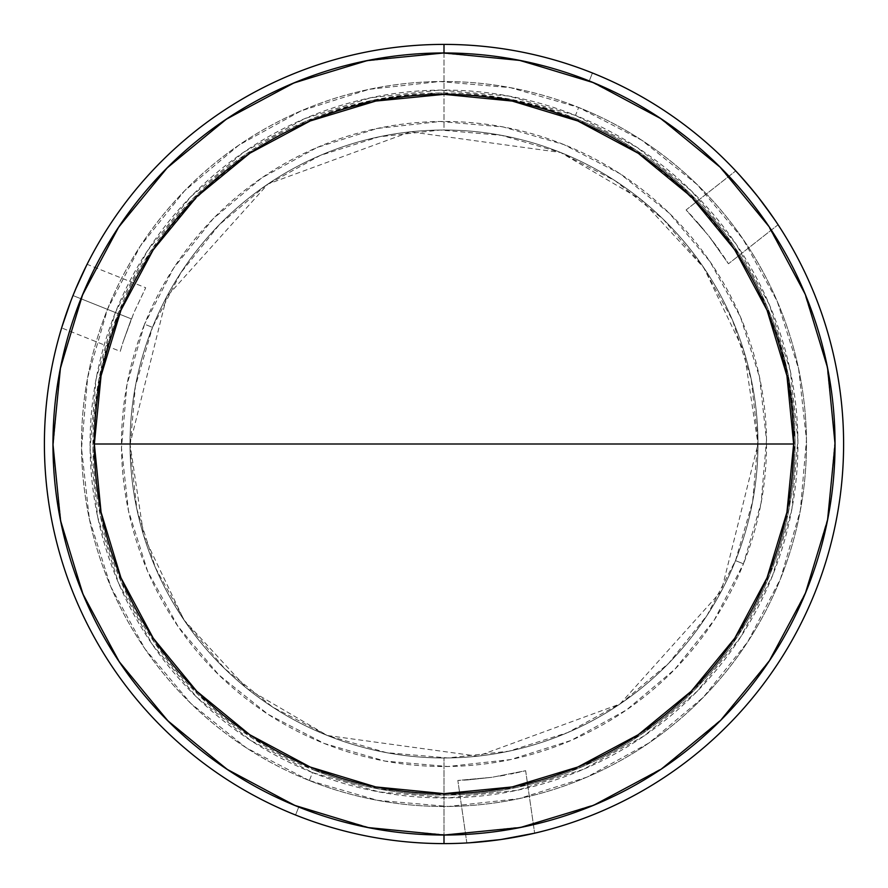 <?xml version="1.0" encoding="UTF-8"?>
<svg xmlns="http://www.w3.org/2000/svg" width="888" height="888" viewBox="0 0 888 888"><rect width="100%" height="100%" fill="white"/><g stroke="black" fill="none" stroke-linecap="round" stroke-linejoin="round"><path stroke-width="0.67" stroke-dasharray="4.44 3.33" d="M444 793.65A349.65 349.65 0 0 0 793.65 444C798.467 257.165 630.835 89.533 444 94.35C257.165 89.533 89.533 257.165 94.35 444A349.65 349.65 0 0 0 444 793.65M444 444L757.975 444L744.177 351.948L703.995 267.987L640.97 199.5L560.628 152.492L410.389 131.835L267.987 184.005L166.655 296.836L130.025 444L444 444L130.025 444A313.975 313.975 0 0 1 560.628 152.492A313.975 313.975 0 0 0 152.492 327.372A313.975 313.975 0 0 0 327.372 735.508A313.975 313.975 0 0 1 130.025 444L143.823 536.052L184.005 620.013L247.031 688.5L327.372 735.508A313.975 313.975 0 0 0 735.508 560.628A313.975 313.975 0 0 0 560.628 152.492A313.975 313.975 0 0 1 757.975 444A313.975 313.975 0 0 1 327.372 735.508L272.738 707.148L224.697 668.686L185.07 621.578L155.4 567.654L136.83 508.979L130.048 447.796L135.342 386.48L152.492 327.372A313.975 313.975 0 0 0 444 757.975A313.975 313.975 0 0 0 735.508 560.628L743.456 563.813A322.533 322.533 0 0 1 324.187 743.456A322.533 322.533 0 0 1 144.544 324.187L152.492 327.372A313.975 313.975 0 0 0 444 757.975A313.975 313.975 0 0 0 735.508 560.628A313.975 313.975 0 0 0 444 130.025A313.975 313.975 0 0 1 757.975 444A313.975 313.975 0 0 1 444 757.975A313.975 313.975 0 0 0 757.975 444A313.975 313.975 0 0 0 444 130.025L444 44.4A399.6 399.6 0 0 1 843.6 444A399.6 399.6 0 0 1 444 843.6L444 757.975L444 843.6A399.6 399.6 0 0 0 843.6 444A399.6 399.6 0 0 0 444 44.4A399.6 399.6 0 0 0 44.4 444A399.6 399.6 0 0 0 444 843.6A399.6 399.6 0 0 1 44.4 444A399.6 399.6 0 0 1 444 44.4L444 130.025A313.975 313.975 0 0 0 130.025 444A313.975 313.975 0 0 0 444 757.975A313.975 313.975 0 0 1 130.025 444A313.975 313.975 0 0 1 444 130.025A313.975 313.975 0 0 0 152.492 327.372L144.544 324.187L126.928 384.915L121.49 447.907L128.449 510.744L147.53 571.028L178.011 626.429L218.714 674.813L268.065 714.329L324.187 743.456L384.915 761.072L447.907 766.51L510.744 759.551L571.028 740.47L626.429 709.989L674.813 669.286L714.329 619.935L743.456 563.813L761.072 503.085L766.51 440.093L759.551 377.256L740.47 316.972L709.989 261.572L669.286 213.187L619.935 173.671L563.813 144.544L503.085 126.928L440.093 121.49L377.256 128.449L316.972 147.53L261.572 178.011L213.187 218.714L173.671 268.065L144.544 324.187A322.533 322.533 0 0 1 563.813 144.544A322.533 322.533 0 0 1 743.456 563.813L735.508 560.628A313.975 313.975 0 0 0 444 130.025A313.975 313.975 0 0 0 152.492 327.372L180.852 272.738L219.314 224.697L266.422 185.07L320.346 155.4L379.021 136.83L440.204 130.048L501.52 135.342L560.628 152.492L615.262 180.852L663.303 219.314L702.93 266.422L732.6 320.346L751.17 379.021L757.952 440.204L752.658 501.52L735.508 560.628L707.148 615.262L668.686 663.303L621.578 702.93L567.654 732.6L508.979 751.17L447.796 757.952L386.48 752.658L327.372 735.508L477.611 756.165L620.013 703.995L721.345 591.164L757.975 444L444 444M309.346 780.552L312.521 772.604A353.935 353.935 0 0 0 772.604 575.48A353.935 353.935 0 0 0 575.48 115.396L578.654 107.448A362.493 362.493 0 0 1 780.552 578.654A362.493 362.493 0 0 1 309.346 780.552A362.493 362.493 0 0 0 780.552 578.654A362.493 362.493 0 0 0 578.654 107.448A362.493 362.493 0 0 1 780.552 578.654A362.493 362.493 0 0 1 309.346 780.552L246.276 747.818L190.798 703.407L145.055 649.028L110.8 586.768L89.355 519.014L81.53 448.385L87.646 377.589L107.448 309.346L140.182 246.276L184.593 190.798L238.972 145.055L301.232 110.8L368.986 89.355L439.616 81.53L510.411 87.646L578.654 107.448L641.724 140.182L697.202 184.593L742.945 238.972L777.2 301.232L798.645 368.986L806.471 439.616L800.354 510.411L780.552 578.654L747.818 641.724L703.407 697.202L649.028 742.945L586.768 777.2L519.014 798.645L448.385 806.471L377.589 800.354L309.346 780.552A362.493 362.493 0 0 1 107.448 309.346A362.493 362.493 0 0 1 578.654 107.448A362.493 362.493 0 0 0 107.448 309.346A362.493 362.493 0 0 0 309.346 780.552A362.493 362.493 0 0 1 107.448 309.346A362.493 362.493 0 0 1 578.654 107.448L575.48 115.396A353.935 353.935 0 0 0 115.396 312.521A353.935 353.935 0 0 0 312.521 772.604L309.346 780.552M63.159 323.01L72.994 295.56A399.6 399.6 0 0 1 592.44 72.994L589.255 80.941A391.042 391.042 0 0 0 80.941 298.745A391.042 391.042 0 0 0 298.745 807.059L230.702 771.739L170.862 723.831L121.523 665.168L84.571 598.001L61.427 524.919L52.991 448.729L59.585 372.361L80.941 298.745L116.261 230.702L164.169 170.862L222.833 121.523L289.999 84.571L363.081 61.427L439.271 52.991L515.639 59.585L589.255 80.941L657.298 116.261L717.138 164.169L766.477 222.833L803.429 289.999L826.573 363.081L835.009 439.271L828.415 515.639L807.059 589.255L771.739 657.298L723.831 717.138L665.168 766.477L598.001 803.429L524.919 826.573L448.729 835.009L372.361 828.415L298.745 807.059L295.56 815.006A399.6 399.6 0 0 1 72.994 295.56A399.6 399.6 0 0 0 295.56 815.006L298.745 807.059A391.042 391.042 0 0 1 80.941 298.745A391.042 391.042 0 0 1 589.255 80.941L515.639 59.585L439.271 52.991L363.081 61.427L289.999 84.571L222.833 121.523L164.169 170.862L116.261 230.702L80.941 298.745L59.585 372.361L52.991 448.729L61.427 524.919L84.571 598.001L121.523 665.168L170.862 723.831L230.702 771.739L298.745 807.059L372.361 828.415L448.729 835.009L524.919 826.573L598.001 803.429L665.168 766.477L723.831 717.138L771.739 657.298L807.059 589.255L828.415 515.639L835.009 439.271L826.573 363.081L803.429 289.999L766.477 222.833L717.138 164.169L657.298 116.261L589.255 80.941L592.44 72.994L589.255 80.941A391.042 391.042 0 0 1 807.059 589.255A391.042 391.042 0 0 1 298.745 807.059L295.56 815.006A399.6 399.6 0 0 0 815.006 592.44A399.6 399.6 0 0 0 592.44 72.994A399.6 399.6 0 0 1 815.006 592.44A399.6 399.6 0 0 1 295.56 815.006L298.745 807.059A391.042 391.042 0 0 0 807.059 589.255A391.042 391.042 0 0 0 589.255 80.941L592.44 72.994A399.6 399.6 0 0 1 815.006 592.44A399.6 399.6 0 0 0 592.44 72.994A399.6 399.6 0 0 0 72.994 295.56A399.6 399.6 0 0 1 592.44 72.994A399.6 399.6 0 0 0 72.994 295.56L68.332 307.803L72.994 295.56L131.346 318.903L72.994 295.56L131.346 318.903L123.155 341.736L131.346 318.903L72.994 295.56L86.78 264.902M75.524 289.388L86.014 266.456M736.174 171.395L742.523 178.355M758.041 196.903L762.148 202.209L758.041 196.903M769.175 211.744L774.88 219.947M776.634 222.555L778.077 224.753L728.46 263.78L708.646 235.764L686.102 209.945L735.719 170.907L686.102 209.945L708.668 235.797L728.46 263.78L778.077 224.753L772.449 216.406M761.615 201.509L766.089 207.481M737.506 172.827L738.183 173.571M313.586 769.952A351.082 351.082 0 0 0 769.952 574.414A351.082 351.082 0 0 0 574.414 118.049A351.082 351.082 0 0 1 769.952 574.414A351.082 351.082 0 0 1 313.586 769.952L379.676 789.132L448.251 795.049L516.649 787.478L582.273 766.699L642.568 733.532L695.237 689.221L738.25 635.497L769.952 574.414L789.132 508.325L795.049 439.749L787.478 371.351L766.699 305.727L733.532 245.432L689.221 192.763L635.497 149.75L574.414 118.049L508.325 98.868L439.749 92.951L371.351 100.522L305.727 121.301L245.432 154.468L192.763 198.779L149.75 252.503L118.049 313.586L98.868 379.676L92.951 448.251L100.522 516.649L121.301 582.273L154.468 642.568L198.779 695.237L252.503 738.25L313.586 769.952A351.082 351.082 0 0 1 118.049 313.586A351.082 351.082 0 0 1 574.414 118.049A351.082 351.082 0 0 0 118.049 313.586A351.082 351.082 0 0 0 313.586 769.952L252.503 738.25L198.779 695.237L154.468 642.568L121.301 582.273L100.522 516.649L92.951 448.251L98.868 379.676L118.049 313.586L149.75 252.503L192.763 198.779L245.432 154.468L305.727 121.301L371.351 100.522L439.749 92.951L508.325 98.868L574.414 118.049L635.497 149.75L689.221 192.763L733.532 245.432L766.699 305.727L787.478 371.351L795.049 439.749L789.132 508.325L769.952 574.414L738.25 635.497L695.237 689.221L642.568 733.532L582.273 766.699L516.649 787.478L448.251 795.049L379.676 789.132L313.586 769.952M753.557 191.309L758.052 196.925M746.175 182.528L749.794 186.758M469.452 842.79L466.833 842.945L457.842 780.463L492.019 777.3L525.641 770.695L534.643 833.188L525.641 770.695L491.974 777.311L457.842 780.463L466.833 842.945L476.878 842.246L469.452 842.79M482.55 841.735L476.878 842.246M495.193 840.303L487.79 841.191M508.058 838.427L500.921 839.526M524.797 835.342L531.113 833.987M519.358 836.429L513.875 837.44M120.246 351.359L123.166 341.702L120.246 351.359L61.638 327.905L62.426 325.33M68.332 307.803L64.68 318.304L68.321 307.825M82.673 273.349L78.066 283.472M86.813 264.835L87.08 264.302L145.699 287.756L133.899 312.731L123.155 341.736L133.899 312.709L145.699 287.756M532.09 833.765L533.999 833.333M295.56 815.006A399.6 399.6 0 0 0 815.006 592.44A399.6 399.6 0 0 1 295.56 815.006A399.6 399.6 0 0 1 72.994 295.56A399.6 399.6 0 0 0 295.56 815.006M61.827 327.272L63.359 322.366M72.994 295.56L70.574 301.776M575.48 115.396L508.846 96.059L439.715 90.099L370.751 97.736L304.606 118.67L243.823 152.114L190.72 196.781L147.364 250.938L115.396 312.521L96.059 379.154L90.099 448.285L97.736 517.249L118.67 583.394L152.114 644.177L196.781 697.28L250.938 740.636L312.521 772.604L379.154 791.941L448.285 797.901L517.249 790.265L583.394 769.33L644.177 735.886L697.28 691.219L740.636 637.062L772.604 575.48L791.941 508.846L797.901 439.715L790.265 370.751L769.33 304.606L735.886 243.823L691.219 190.72L637.062 147.364L575.48 115.396M686.568 210.423L687.923 211.832L686.568 210.423M690.098 214.141L692.995 217.294L690.098 214.141M696.458 221.156L704.473 230.569L696.458 221.156M708.646 235.764L716.572 246.254L708.646 235.764M719.979 251.049L716.549 246.231L719.979 251.049M725.307 258.896L722.943 255.344L725.307 258.896M728.105 263.214L727.039 261.56L728.105 263.214M525.008 770.862L523.099 771.328L525.008 770.862M520.013 772.061L510.755 774.059L520.013 772.061M504.961 775.18L498.601 776.29L504.961 775.18M492.019 777.3L467.898 779.897L492.019 777.3M463.658 780.175L467.909 779.897L463.658 780.175M458.508 780.43L460.472 780.341L458.508 780.43M121.889 345.787L120.435 350.727L121.889 345.787"/><path stroke-width="1.33" d="M512.243 786.923A349.65 349.65 0 0 0 793.65 444L94.35 444A349.65 349.65 0 0 0 101.066 512.187L120.968 577.811L153.28 638.25L196.759 691.241L249.75 734.72L310.19 767.032L375.791 786.935L444 793.65A349.65 349.65 0 0 1 94.35 444A349.65 349.65 0 0 1 444 94.35A349.65 349.65 0 0 0 375.813 101.066L310.19 120.968L249.75 153.28L196.759 196.759L153.28 249.75L120.968 310.19L101.066 375.791L94.35 444L101.066 512.21M86.78 264.902L75.535 289.355M85.903 266.655L82.673 273.338M736.174 171.395L737.506 172.827L736.174 171.395M739.649 175.158L753.879 191.708L739.649 175.158M774.869 219.935L762.137 202.198L772.449 216.406L758.041 196.903L746.175 182.528M444 44.4A399.6 399.6 0 0 1 843.6 444A399.6 399.6 0 0 1 444 843.6A399.6 399.6 0 0 0 843.6 444A399.6 399.6 0 0 0 444 44.4L444 52.958A391.042 391.042 0 0 1 835.042 444A391.042 391.042 0 0 1 444 835.042L444 843.6L444 835.042L367.71 827.527L294.361 805.272L226.751 769.13L167.499 720.501L118.87 661.249L82.728 593.639L60.473 520.29L52.958 444L60.473 367.71L82.728 294.361L118.87 226.751L167.499 167.499L226.751 118.87L294.361 82.728L367.71 60.473L444 52.958L520.29 60.473L593.639 82.728L661.249 118.87L720.501 167.499L769.13 226.751L805.272 294.361L827.527 367.71L835.042 444L827.527 520.29L805.272 593.639L769.13 661.249L720.501 720.501L661.249 769.13L593.639 805.272L520.29 827.527L444 835.042A391.042 391.042 0 0 1 52.958 444A391.042 391.042 0 0 1 444 52.958L444 44.4A399.6 399.6 0 0 0 44.4 444A399.6 399.6 0 0 0 444 843.6A399.6 399.6 0 0 1 44.4 444A399.6 399.6 0 0 1 444 44.4M776.123 221.789L772.449 216.406M765.989 207.348L769.175 211.744M758.052 196.925L761.615 201.509M749.794 186.758L753.557 191.309M470.385 842.734L482.55 841.735M500.954 839.526L495.193 840.303M469.463 842.79L500.976 839.515L534.643 833.188L508.058 838.427M513.863 837.44L519.358 836.429M62.426 325.33L63.159 323.01M70.574 301.776L61.883 327.095M101.077 512.243A349.65 349.65 0 0 0 512.187 786.935L577.811 767.032L638.25 734.72L691.241 691.241L734.72 638.25L767.032 577.811L786.935 512.21L793.65 444A349.65 349.65 0 0 0 786.935 375.813L767.032 310.19L734.72 249.75L691.241 196.759L638.25 153.28L577.811 120.968L512.21 101.066L444 94.35A349.65 349.65 0 0 1 793.65 444A349.65 349.65 0 0 1 444 793.65L512.21 786.935M375.757 101.077A349.65 349.65 0 0 0 94.35 444L793.65 444L786.935 375.791M786.923 375.757A349.65 349.65 0 0 0 444 94.35L375.791 101.066M78.066 283.472L72.994 295.56M742.501 178.344L735.719 170.907M63.359 322.377L61.638 327.905M524.819 835.342L534.643 833.188M487.967 841.169L476.889 842.246"/></g></svg>
